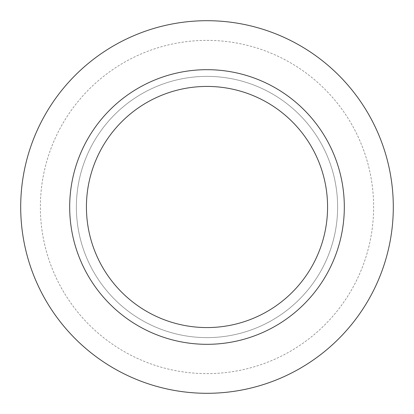 <?xml version="1.0" encoding="UTF-8"?>
<svg xmlns="http://www.w3.org/2000/svg" width="414" height="414" viewBox="0 0 414 414"><rect width="100%" height="100%" fill="white"/><g stroke="black" fill="none" stroke-linecap="round" stroke-linejoin="round"><path stroke-width="0.31" stroke-dasharray="2.07 1.55" d="M207 76.378A130.622 130.622 0 0 1 337.622 207A130.622 130.622 0 0 1 207 337.622A130.622 130.622 0 0 1 76.378 207A130.622 130.622 0 0 1 207 76.378A130.622 130.622 0 0 1 337.622 207A130.622 130.622 0 0 1 207 337.622A130.622 130.622 0 0 1 76.378 207A130.622 130.622 0 0 1 207 76.378A130.622 130.622 0 0 1 337.622 207A130.622 130.622 0 0 1 207 337.622A130.622 130.622 0 0 1 76.378 207A130.622 130.622 0 0 1 207 76.378A130.622 130.622 0 0 1 337.622 207A130.622 130.622 0 0 1 207 337.622A130.622 130.622 0 0 1 76.378 207A130.622 130.622 0 0 1 207 76.378M207 40.375A166.625 166.625 0 0 1 373.625 207A166.625 166.625 0 0 1 207 373.625A166.625 166.625 0 0 1 40.375 207A166.625 166.625 0 0 1 207 40.375A166.625 166.625 0 0 1 373.625 207A166.625 166.625 0 0 1 207 373.625A166.625 166.625 0 0 1 40.375 207A166.625 166.625 0 0 1 207 40.375M207 69.681A137.319 137.319 0 0 1 344.319 207A137.319 137.319 0 0 1 207 344.319A137.319 137.319 0 0 1 69.681 207A137.319 137.319 0 0 1 207 69.681M207 20.7A186.3 186.3 0 0 1 393.3 207A186.3 186.3 0 0 1 207 393.3A186.3 186.3 0 0 1 20.7 207A186.3 186.3 0 0 1 207 20.7"/><path stroke-width="0.62" d="M207 20.7A186.3 186.3 0 0 1 393.3 207A186.3 186.3 0 0 1 207 393.3A186.3 186.3 0 0 1 20.7 207A186.3 186.3 0 0 1 207 20.7A186.3 186.3 0 0 1 393.3 207A186.3 186.3 0 0 1 207 393.3A186.3 186.3 0 0 1 20.7 207A186.3 186.3 0 0 1 207 20.7M207 69.681A137.319 137.319 0 0 1 344.319 207A137.319 137.319 0 0 1 207 344.319A137.319 137.319 0 0 1 69.681 207A137.319 137.319 0 0 1 207 69.681M207 86.428A120.572 120.572 0 0 1 327.572 207A120.572 120.572 0 0 1 207 327.572A120.572 120.572 0 0 1 86.428 207A120.572 120.572 0 0 1 207 86.428"/></g></svg>
